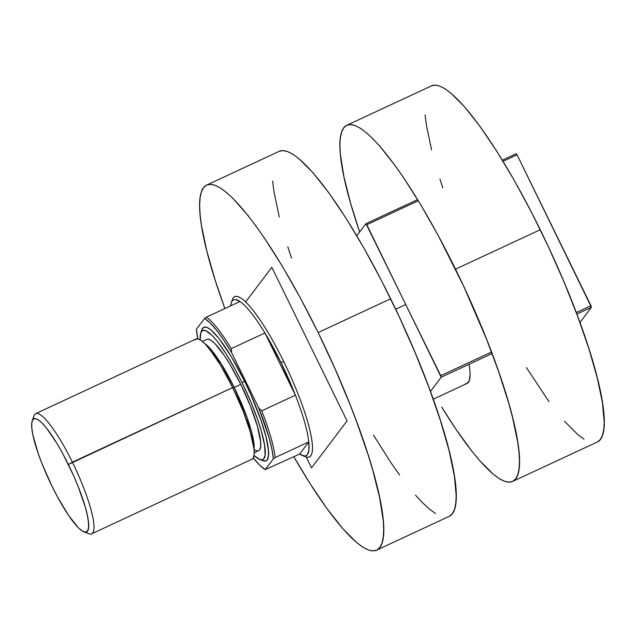 <?xml version="1.0" encoding="UTF-8"?>
<svg xmlns="http://www.w3.org/2000/svg" width="636" height="636" viewBox="0 0 636 636"><rect width="100%" height="100%" fill="white"/><g stroke="black" fill="none" stroke-linecap="round" stroke-linejoin="round"><path stroke-width="0.95" d="M271.81 267.311L245.671 301.917L271.81 267.311L347.041 420.881L311.529 467.897L347.041 420.881L271.81 267.311M311.529 467.897L306.17 456.966L311.529 467.897M441.193 377.228L492.097 353.536L441.193 377.228L366.797 224.723L418.313 200.745L366.797 224.723L365.954 223.657L356.788 235.797L365.954 223.657L417.621 199.617L365.954 223.657L440.74 375.653L491.525 352.018L440.74 375.653L441.193 377.228L430.437 391.466L441.193 377.228M576.828 314.097L591.44 307.299L579.945 322.516L591.44 307.299L576.828 314.097M516.209 153.729L502.361 160.177L516.209 153.729L517.052 154.786L590.995 305.725L576.264 312.578L590.995 305.725L591.44 307.299L517.052 154.786L503.044 161.306L517.052 154.786L516.209 153.729M206.708 185.068A201.342 38.995 65 0 0 224.874 308.555L215.294 280.571L206.748 250.775L201.469 225.47L200.117 214.817L199.648 205.627L200.07 198.003L201.366 192.008L203.536 187.707L206.557 185.14L210.397 184.329L215.016 185.283L220.374 187.994L226.424 192.43L233.102 198.559L248.072 215.62L256.221 226.392L264.719 238.524L282.4 266.381L300.438 298.133L318.143 332.556L390.647 298.809A201.342 38.995 -115 0 0 279.212 151.32L206.708 185.068A201.342 38.995 65 0 1 318.143 332.556L334.822 368.324L349.848 404.067L356.558 421.501L368.037 454.637L372.704 470.028L379.652 497.71L383.222 520.391L383.683 529.581L383.27 537.205L381.966 543.2L379.795 547.501L376.774 550.068L372.942 550.879L368.316 549.925L362.957 547.214L356.907 542.778L342.995 528.898L327.111 508.816L309.867 483.312L293.84 456.728A201.342 38.995 65 0 0 376.623 550.14L449.127 516.392A201.342 38.995 -115 0 0 390.647 298.809L318.143 332.556A201.342 38.995 65 0 1 376.623 550.14M279.061 151.392L282.901 150.581L287.52 151.535L292.886 154.246L298.928 158.682L312.84 172.563L328.725 192.644L345.976 218.148L363.927 248.104L381.878 281.351L399.154 316.617L415.085 352.543L429.062 387.753L440.541 420.889L449.096 450.685L454.374 475.99L456.195 495.834L455.774 503.458L454.47 509.452L452.299 513.753L449.286 516.321M435.461 513.467L429.419 509.031L422.741 502.901L415.507 495.15M399.615 475.076L391.124 462.944L373.443 435.08M291.519 258.137L287.798 246.824M279.252 217.027L273.973 191.722L272.621 181.069M231.933 301.392A88.396 17.116 65 0 1 234.716 296.615A88.396 17.116 65 0 1 283.632 361.367L281.128 362.806A85.939 16.647 65 0 1 295.398 395.195L261.762 410.848L258.78 408.05L231.647 352.662L231.289 348.639L264.926 332.986L295.398 395.195L281.128 362.806L264.926 332.986A85.939 16.647 -115 0 0 240.011 301.504A85.939 16.647 65 0 1 264.926 332.986A85.939 16.647 65 0 1 281.128 362.806L283.632 361.367A88.396 17.116 -115 0 0 232.386 299.62L231.297 302.776A85.939 16.647 65 0 1 240.011 301.504L235.368 299.548L233.595 299.842L232.212 300.987L231.242 302.959L230.677 305.852A85.939 16.647 65 0 1 231.297 302.776M395.672 309.223L405.871 304.477L395.672 309.223M512.576 481.452L597.307 442.012A196.429 38.041 -115 0 0 540.25 229.731A196.429 38.041 -115 0 0 431.542 85.844L346.803 125.284A196.429 38.041 65 0 1 455.519 269.171L540.25 229.731L455.519 269.171A196.429 38.041 65 0 1 512.576 481.452A196.429 38.041 65 0 1 441.758 407.12L455.98 429.3L472.222 451.64L479.767 460.726L493.345 474.265L499.244 478.598L504.467 481.237L508.983 482.168L512.727 481.38L515.669 478.868L517.784 474.671L519.056 468.827L519.461 461.386L519.008 452.427L517.696 442.028L512.537 417.343L508.752 403.288L498.934 372.442L486.453 338.94L463.819 286.542L438.244 235.59L420.65 204.609L403.399 177.428L395.107 165.591L379.613 146.002L372.553 138.441L366.034 132.463L360.135 128.13L354.912 125.491L350.404 124.561L346.652 125.348L343.71 127.86L341.596 132.057L340.324 137.901L339.918 145.342L340.371 154.302L343.853 176.434L350.627 203.441L359.658 231.997A196.429 38.041 65 0 1 346.803 125.284M197.852 338.837A84.461 16.361 65 0 1 196.421 329.225L204.569 318.437L206.382 317.157L204.569 318.437A84.461 16.361 65 0 1 231.647 352.662L231.289 348.639A85.939 16.647 -115 0 0 206.382 317.157L240.011 301.504L206.382 317.157A85.939 16.647 65 0 1 231.289 348.639L264.926 332.986L295.398 395.195A85.939 16.647 65 0 1 308.794 441.909L299.643 454.032L304.294 455.988L306.067 455.694L307.442 454.549L308.969 449.795L308.794 441.909A85.939 16.647 65 0 1 302.402 455.535A85.939 16.647 65 0 1 299.643 454.032L265.204 469.63L273.353 458.842L275.165 457.562L308.794 441.909L299.643 454.032L265.204 469.63L273.353 458.842L271.89 449.072L268.885 437.004L258.78 408.05L231.647 352.662L223.896 340.347L216.598 330.275L210.063 322.865L204.569 318.437L196.421 329.225L197.883 338.996M470.091 374.477L469.336 380.455L467.055 383.468L465.369 383.826M597.458 441.94L600.408 439.428L602.523 435.239L603.795 429.387L604.2 421.946L602.427 402.588L597.276 377.903L588.936 348.838L577.734 316.505L564.1 282.153L548.558 247.102L531.704 212.694L514.182 180.258L496.676 151.042L479.846 126.159L464.344 106.57L450.773 93.023L444.874 88.698L439.643 86.051L435.135 85.121L431.391 85.916M425.11 114.862L426.422 125.26L431.574 149.945M439.913 179.018L442.815 187.89M526.489 367.68L549.003 401.698M564.506 421.286L578.076 434.825L583.975 439.158M433.235 399.209L466.991 383.5A88.396 17.116 -115 0 0 469.042 364.261M302.402 455.535L305.511 456.735A88.396 17.116 -115 0 0 283.632 361.367A88.396 17.116 65 0 1 309.311 456.887A88.396 17.116 65 0 1 303.865 455.94M253.176 457.793L259.711 465.202L265.204 469.63A84.461 16.361 65 0 1 253.271 457.912M308.794 441.909A85.939 16.647 -115 0 0 295.398 395.195L261.762 410.848A85.939 16.647 65 0 1 275.165 457.562L308.794 441.909M275.165 457.562A85.939 16.647 -115 0 0 261.762 410.848L258.78 408.05A84.461 16.361 65 0 1 273.353 458.842L275.165 457.562M91.64 533.827L251.943 459.216A66.295 12.839 -115 0 0 232.681 387.578L72.385 462.181A66.295 12.839 -115 0 0 33.947 415.872L32.213 420.929A62.368 12.076 65 0 1 68.37 464.495L232.681 387.578A66.295 12.839 -115 0 0 195.991 339.012L35.696 413.615A66.295 12.839 65 0 1 72.385 462.181A66.295 12.839 65 0 1 91.64 533.827A66.295 12.839 65 0 1 85.979 532.062M83.809 531.783L88.794 533.715A66.295 12.839 -115 0 0 72.385 462.181L68.37 464.495A62.368 12.076 65 0 1 83.809 531.783A62.368 12.076 65 0 1 51.977 486.206L42.151 464.049L38.192 453.412L32.921 435.048L31.816 428.02L31.8 422.813L32.873 419.625L34.996 418.575L38.088 419.712L42.032 422.988L46.667 428.267L57.304 443.992L62.892 453.834L73.545 475.569L78.196 486.643L85.272 507.075L87.426 515.653L88.531 522.673L88.547 527.88L87.474 531.068L85.351 532.117L82.259 530.981L78.315 527.713L68.521 515.335L57.455 496.867L51.977 486.206A62.368 12.076 65 0 1 32.213 420.929M201.851 329.79L203.751 327.278L206.843 327.325L211.017 329.941L218.935 338.424L231.496 357.003L244.574 381.21A73.657 14.262 -115 0 0 201.858 329.75L200.777 332.914A71.208 13.793 65 0 1 242.062 382.657L244.574 381.21L250.671 394.296L260.855 419.935L265.951 436.773L268.384 449.93L268.4 456.084L267.128 459.844L266.023 460.79L262.93 460.734M259.687 459.478A71.208 13.793 65 0 1 254.058 455.456L259.806 459.526L262.803 459.582L263.868 458.667L265.101 455.026L264.6 445.311L261.364 431.272L257.803 420.086L250.711 401.658L242.062 382.657A71.208 13.793 65 0 1 259.687 459.478L262.803 460.687A73.657 14.262 -115 0 0 244.574 381.21L242.062 382.657L235.805 370.478L226.265 354.125L217.281 341.294L211.987 335.267L205.595 330.569L202.606 330.521L200.769 332.946L200.229 339.815A71.208 13.793 65 0 1 200.777 332.914M232.339 388.071L234.223 387.411L247.269 418.194L254.114 449.469A61.382 11.885 65 0 0 234.223 387.411L240.774 384.367A61.382 11.885 -115 0 0 206.803 339.393L202.463 341.413M234.223 387.411L220.859 363.228L204.856 343.623A61.382 11.885 65 0 1 234.223 387.411L240.774 384.367L229.874 364.19L224.484 355.691L214.849 343.512L210.969 340.292L207.924 339.171L206.748 339.425M33.398 419.084A66.295 12.839 65 0 1 35.696 413.615M194.95 339.878L197.208 338.765L200.491 339.974L204.681 343.456L209.61 349.069L220.915 365.787L232.681 387.578L243.127 411.118L250.648 432.838L254.114 449.421L254.13 454.955L252.985 458.349L251.888 459.24M254.265 452.721L258.606 450.701A61.382 11.885 -115 0 0 240.774 384.367L250.441 406.166L257.405 426.271L260.617 441.63L260.633 446.758L259.567 449.891L258.55 450.725M254.44 449.811L257.477 450.924"/></g></svg>
